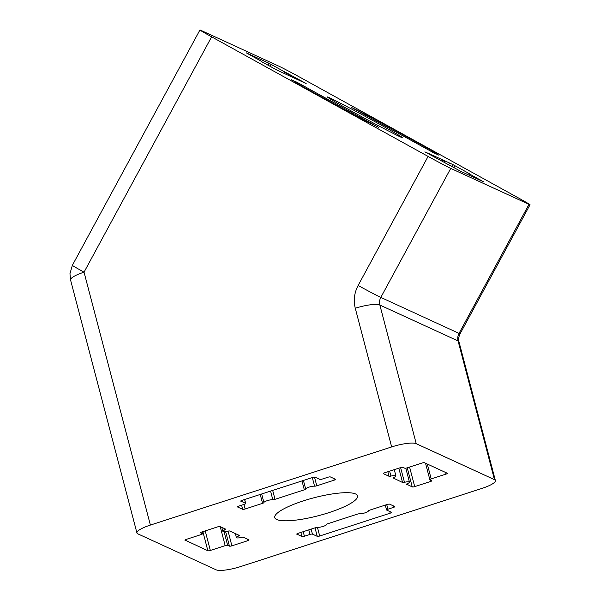 <?xml version="1.0" encoding="UTF-8"?>
<svg xmlns="http://www.w3.org/2000/svg" width="600" height="600" viewBox="0 0 600 600"><rect width="100%" height="100%" fill="white"/><g stroke="black" fill="none" stroke-linecap="round" stroke-linejoin="round"><path stroke-width="0.9" d="M329.603 97.823A42.795 0.983 28.5 0 0 327.368 96.975A42.795 0.983 28.5 0 0 358.267 114.825A42.795 0.983 28.5 0 0 400.373 136.92A42.795 0.983 28.5 0 0 402.607 137.767A42.795 0.983 28.5 0 0 371.707 119.91A42.795 0.983 28.5 0 0 329.603 97.823M355.59 493.972A42.795 9.232 165.3 0 0 308.528 499.283A42.795 9.232 165.3 0 0 274.763 517.605A42.795 9.232 165.3 0 0 276.72 519.518A42.795 9.232 165.3 0 0 323.782 514.215A42.795 9.232 165.3 0 0 357.548 495.885A42.795 9.232 165.3 0 0 355.59 493.972M468.832 175.072L469.44 173.955L468.27 173.273L470.287 174.188L452.692 164.483L433.5 155.663L435.908 157.132L431.235 154.733L430.965 155.22M228.053 531.12L231.907 545.82L247.68 540.713A2.018 0.435 -14.7 0 0 249.03 539.925A2.018 0.435 -14.7 0 0 248.94 539.835L243.285 537.232A2.018 0.435 -14.7 0 0 241.38 537.398A5.032 1.087 -14.7 0 1 236.625 537.81A5.032 1.087 -14.7 0 1 236.392 537.585A5.032 1.087 -14.7 0 1 238.5 536.07A2.018 0.435 -14.7 0 0 239.34 535.47A2.018 0.435 -14.7 0 0 239.243 535.38L229.74 531.007A2.018 0.435 -14.7 0 0 227.843 531.173A5.032 1.087 -14.7 0 1 223.087 531.585A5.032 1.087 -14.7 0 1 222.855 531.36A5.032 1.087 -14.7 0 1 224.955 529.852L224.647 528.668M211.62 36.832L84.037 272.175A20.138 4.343 165.3 0 0 70.575 280.05L69.96 273.675L72.352 265.343A20.138 0.465 28.5 0 0 84.037 272.175L150.39 525.075A20.138 4.343 -14.7 0 0 136.928 532.95A20.138 4.343 -14.7 0 0 137.843 533.85L216.075 569.805A20.138 4.343 -14.7 0 0 240.653 566.558L481.92 488.423A20.138 4.343 -14.7 0 0 495.382 480.548L459.007 341.88C458.272 339.585 458.64 336.877 460.095 333.772L530.04 204.743A20.138 0.465 -151.5 0 1 528.99 204.345L450.757 168.39A20.138 0.465 -151.5 0 1 428.092 156.42L211.62 36.832A20.138 0.465 -151.5 0 1 199.928 30A20.138 0.465 -151.5 0 1 200.985 30.398L279.21 66.352A20.138 0.465 -151.5 0 1 301.882 78.315L518.355 197.91A20.138 0.465 -151.5 0 1 530.04 204.743M431.235 154.733L424.875 151.852L460.957 171.45L483.93 182.002L469.44 173.955M432.51 152.205L432.75 151.762L431.58 151.08L435.435 152.685L372.165 117.727L362.812 113.123L362.572 113.58M432.75 151.762L438.915 155.205L433.695 152.812L414.615 142.29M362.812 113.123L351.502 107.46L414.623 142.29M286.185 74.31L286.868 73.043L284.603 71.843L283.928 73.102M286.868 73.043L306.157 83.535L277.275 70.252L261.502 61.597M284.603 71.843L269.017 63.293L246.15 52.778L261.6 61.425M291.15 79.605L298.388 83.662L298.072 84.008M291.165 79.575L298.545 83.123L378.472 127.282L357.81 117.007L294.532 82.05L298.282 83.625M150.39 525.075L391.658 446.933A20.138 4.343 -14.7 0 1 416.235 443.692L494.467 479.647A20.138 4.343 -14.7 0 1 495.382 480.548M240.765 500.993L245.64 503.415A2.018 0.435 -14.7 0 1 245.73 503.505A2.018 0.435 -14.7 0 1 244.388 504.293L238.815 506.1A2.018 0.435 -14.7 0 0 237.472 506.888A2.018 0.435 -14.7 0 0 237.562 506.978L242.678 509.325L241.597 505.2M240.825 501.202A2.018 0.435 -14.7 0 1 240.735 501.112A2.018 0.435 -14.7 0 1 242.077 500.325L312.6 477.487A2.018 0.435 -14.7 0 1 315.06 477.165L319.875 479.377A2.018 0.435 -14.7 0 0 322.335 479.048L327.9 477.248A2.018 0.435 -14.7 0 1 330.36 476.925L335.475 479.272A2.018 0.435 -14.7 0 1 335.565 479.362A2.018 0.435 -14.7 0 1 334.222 480.15L333.788 478.5M314.498 477.105L316.778 485.798L334.222 480.15M316.778 485.798A2.018 0.435 -14.7 0 1 314.572 486.18L312.315 477.577M303.428 480.457L305.678 489.06A5.032 1.087 -14.7 0 1 309.053 487.125A5.032 1.087 -14.7 0 1 314.572 486.18M305.678 489.06A2.018 0.435 -14.7 0 1 304.327 489.832L301.995 480.923M272.685 490.418L275.025 499.32L304.327 489.832M275.025 499.32A2.018 0.435 -14.7 0 1 272.812 499.702L270.555 491.107M261.668 493.987L263.925 502.582A5.032 1.087 -14.7 0 1 267.293 500.647A5.032 1.087 -14.7 0 1 272.812 499.702M263.925 502.582A2.018 0.435 -14.7 0 1 262.575 503.355L260.235 494.445M243.938 504.442L245.138 509.002L262.575 503.355M245.138 509.002A2.018 0.435 -14.7 0 1 242.678 509.325M205.208 530.895L210.337 550.447L225.188 545.64A2.018 0.435 -14.7 0 1 227.647 545.31L229.447 546.143L225.638 531.615M210.337 550.447A2.018 0.435 -14.7 0 1 207.885 550.77L202.868 531.653M184.958 540.045L207.885 550.77M185.017 540.263A2.018 0.435 -14.7 0 1 184.92 540.173A2.018 0.435 -14.7 0 1 186.27 539.385L201.112 534.577A2.018 0.435 -14.7 0 0 202.462 533.79A2.018 0.435 -14.7 0 0 202.373 533.7L200.565 532.868A2.018 0.435 -14.7 0 1 200.475 532.778A2.018 0.435 -14.7 0 1 201.817 531.99L217.597 526.882A2.018 0.435 -14.7 0 1 220.05 526.553L225.705 529.155A2.018 0.435 -14.7 0 1 225.795 529.245A2.018 0.435 -14.7 0 1 224.955 529.852M231.907 545.82A2.018 0.435 -14.7 0 1 229.447 546.143M317.423 527.31L319.71 536.01L390.232 513.165A2.018 0.435 -14.7 0 0 391.575 512.377A2.018 0.435 -14.7 0 0 391.485 512.287L386.67 510.075A2.018 0.435 -14.7 0 1 386.58 509.985A2.018 0.435 -14.7 0 1 387.923 509.197L393.495 507.397L393.06 505.74M319.71 536.01A2.018 0.435 -14.7 0 1 317.25 536.332L315.022 527.857M303.21 531.683L304.41 536.243L309.975 534.442A2.018 0.435 -14.7 0 1 312.435 534.12L317.25 536.332M304.41 536.243A2.018 0.435 -14.7 0 1 301.95 536.572L300.87 532.44M296.782 534.007L301.95 536.572M296.835 534.217A2.018 0.435 -14.7 0 1 296.745 534.127A2.018 0.435 -14.7 0 1 298.087 533.34L315.525 527.692A2.018 0.435 -14.7 0 1 317.737 527.317A5.032 1.087 -14.7 0 0 323.257 526.373A5.032 1.087 -14.7 0 0 326.632 524.438A2.018 0.435 -14.7 0 1 327.975 523.665L357.285 514.17A2.018 0.435 -14.7 0 1 359.498 513.795A5.032 1.087 -14.7 0 0 365.017 512.842A5.032 1.087 -14.7 0 0 368.385 510.915A2.018 0.435 -14.7 0 1 369.735 510.135L387.173 504.487A2.018 0.435 -14.7 0 1 389.632 504.165L394.748 506.52A2.018 0.435 -14.7 0 1 394.838 506.61A2.018 0.435 -14.7 0 1 393.495 507.397M409.582 467.055L414.713 486.615L430.493 481.507A2.018 0.435 -14.7 0 0 431.835 480.713A2.018 0.435 -14.7 0 0 431.745 480.623L429.938 479.798A2.018 0.435 -14.7 0 1 429.847 479.707A2.018 0.435 -14.7 0 1 431.197 478.92L446.04 474.112A2.018 0.435 -14.7 0 0 447.39 473.325A2.018 0.435 -14.7 0 0 447.293 473.235L424.425 462.72A2.018 0.435 -14.7 0 0 421.972 463.05L407.123 467.857A2.018 0.435 -14.7 0 1 404.662 468.18L402.862 467.347A2.018 0.435 -14.7 0 0 400.403 467.678L384.63 472.785A2.018 0.435 -14.7 0 0 383.28 473.572A2.018 0.435 -14.7 0 0 383.37 473.662L389.025 476.257L387.84 471.743M414.713 486.615A2.018 0.435 -14.7 0 1 412.26 486.938L407.243 467.82M406.545 484.125L412.26 486.938M406.605 484.342A2.018 0.435 -14.7 0 1 406.515 484.245A2.018 0.435 -14.7 0 1 407.355 483.645A5.032 1.087 -14.7 0 0 409.455 482.13A5.032 1.087 -14.7 0 0 404.467 482.317A2.018 0.435 -14.7 0 1 402.57 482.482L398.82 468.188M393.007 477.9L402.57 482.482M393.067 478.118A2.018 0.435 -14.7 0 1 392.97 478.028A2.018 0.435 -14.7 0 1 393.81 477.42A5.032 1.087 -14.7 0 0 395.918 475.912A5.032 1.087 -14.7 0 0 390.93 476.092A2.018 0.435 -14.7 0 1 389.025 476.257M444.772 160.95L444.09 162.203M238.5 536.07L238.185 534.893M528.99 204.345L459.037 333.375A20.138 0.465 28.5 0 0 460.095 333.772M391.658 446.933L355.282 308.272C353.332 300.405 354.285 292.8 358.14 285.457A20.138 0.465 28.5 0 0 380.812 297.42L459.037 333.375A10.072 9.51 -65.3 0 0 458.085 340.98A20.138 4.343 -14.7 0 1 459.007 341.88M416.235 443.692L379.86 305.025L458.085 340.98L494.467 479.647M429.465 153.81L429.225 154.252M443.002 160.028L442.298 161.333M452.692 164.483L451.673 166.38M371.73 118.523L372.165 117.727M269.017 63.293L267.99 65.183M314.19 91.762L313.71 92.648M298.29 83.588L298.545 83.123M351.653 112.462L351.18 113.347M324.885 98.82L325.358 97.935M362.468 119.302L362.827 118.635M355.282 308.272A20.138 4.343 165.3 0 1 379.86 305.025A10.072 9.51 114.7 0 1 380.812 297.42L450.757 168.39M358.14 285.457L428.092 156.42M390.232 513.165L389.798 511.515M454.965 165.683L453.915 167.618M369.465 117.33L369.892 116.535M271.282 64.485L270.233 66.42M315.353 92.46L314.895 93.3L315.345 92.453M296.055 82.335L296.28 81.922M352.815 113.16L352.358 114L352.815 113.153M322.875 97.71L323.332 96.855M360.375 118.343L360.803 117.555M247.68 540.713L247.245 539.055M446.04 474.112L445.605 472.455M400.612 467.61L404.467 482.317M389.632 471.165L390.93 476.092M355.553 109.17L355.327 109.575M364.815 114.817L365.077 114.323M290.303 76.245L290.94 75.067M245.64 503.415L244.612 499.507M225.188 545.64L220.2 526.62M311.123 529.118L312.435 534.12M427.29 464.04L431.197 478.92M430.493 481.507L430.058 479.85M357.817 110.363L357.57 110.82M287.97 75.172L288.675 73.875M201.915 531.96L202.373 533.7M227.647 545.31L224.085 531.735M308.782 529.882L309.975 534.442M387.923 509.197L386.73 504.638M221.805 527.362L222.855 531.36M235.343 533.588L236.392 537.585M72.352 265.343L199.928 30M136.928 532.95L70.575 280.05M435.57 157.762L435.908 157.132M448.702 164.738L449.452 163.358M405.795 468.18L409.455 482.13M394.275 469.658L395.918 475.912M468.27 173.273L467.603 174.502M431.325 151.56L431.58 151.08M298.17 84.06L298.388 83.662M245.73 503.505L244.673 499.485M201.975 531.938L202.462 533.79M386.58 509.985L385.298 505.095M425.528 463.23L429.847 479.707"/></g></svg>

